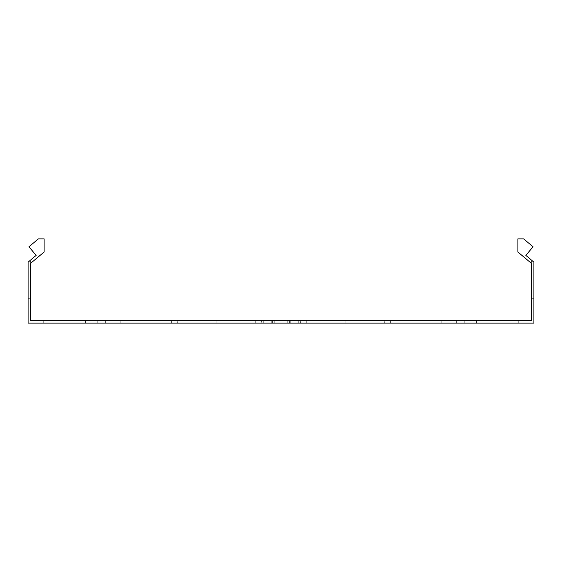 <?xml version="1.0" encoding="UTF-8"?>
<svg xmlns="http://www.w3.org/2000/svg" width="562" height="562" viewBox="0 0 562 562"><rect width="100%" height="100%" fill="white"/><g stroke="black" fill="none" stroke-linecap="round" stroke-linejoin="round"><path stroke-width="0.42" stroke-dasharray="2.81 2.11" d="M281 320.593L263.297 320.593L281 320.593M281 323.122L263.297 323.122L281 323.122M97.226 323.122L97.226 320.593L85.424 320.593L97.226 320.593L85.424 320.593L97.226 320.593L85.424 320.593L97.226 320.593L85.424 320.593L97.226 320.593L85.424 320.593L97.226 320.593L85.424 320.593L97.226 320.593L85.424 320.593L97.226 320.593L85.424 320.593L97.226 320.593L85.424 320.593L97.226 320.593L85.424 320.593L97.226 320.593L85.424 320.593L97.226 320.593L85.424 320.593L97.226 320.593L85.424 320.593L97.226 320.593L85.424 320.593L97.226 320.593L85.424 320.593L97.226 320.593L85.424 320.593L97.226 320.593L85.424 320.593L97.226 320.593L85.424 320.593L97.226 320.593L85.424 320.593L97.226 320.593L85.424 320.593L97.226 320.593L85.424 320.593L97.226 320.593L85.424 320.593L97.226 320.593L85.424 320.593L97.226 320.593L85.424 320.593L97.226 320.593L85.424 320.593L97.226 320.593L85.424 320.593L97.226 320.593L85.424 320.593L97.226 320.593L85.424 320.593L97.226 320.593L85.424 320.593L97.226 320.593L85.424 320.593L97.226 320.593L85.424 320.593L97.226 320.593L85.424 320.593L97.226 320.593L85.424 320.593L97.226 320.593L85.424 320.593L97.226 320.593L85.424 320.593L97.226 320.593L85.424 320.593L97.226 320.593L85.424 320.593L97.226 320.593L85.424 320.593L97.226 320.593L85.424 320.593L97.226 320.593L97.226 323.122L97.226 320.593L97.226 323.122L97.226 320.593L97.226 323.122L97.226 320.593L97.226 323.122L97.226 320.593L97.226 323.122L97.226 320.593L97.226 323.122L97.226 320.593L97.226 323.122L97.226 320.593L97.226 323.122L97.226 320.593L97.226 323.122L97.226 320.593L97.226 323.122L97.226 320.593L97.226 323.122L97.226 320.593L97.226 323.122L97.226 320.593L97.226 323.122L97.226 320.593L97.226 323.122L97.226 320.593L97.226 323.122L97.226 320.593L97.226 323.122L97.226 320.593L97.226 323.122L97.226 320.593L97.226 323.122L97.226 320.593L97.226 323.122L97.226 320.593L97.226 323.122L85.424 323.122L97.226 323.122L85.424 323.122L97.226 323.122L85.424 323.122L97.226 323.122L85.424 323.122L97.226 323.122L85.424 323.122L97.226 323.122L85.424 323.122L97.226 323.122L85.424 323.122L97.226 323.122L85.424 323.122L97.226 323.122L85.424 323.122L97.226 323.122L85.424 323.122L97.226 323.122L85.424 323.122L97.226 323.122L85.424 323.122L97.226 323.122L85.424 323.122L97.226 323.122L85.424 323.122L97.226 323.122L85.424 323.122L97.226 323.122L85.424 323.122L97.226 323.122L85.424 323.122L97.226 323.122L85.424 323.122L97.226 323.122L85.424 323.122L97.226 323.122L85.424 323.122L97.226 323.122L85.424 323.122L97.226 323.122L85.424 323.122L97.226 323.122L85.424 323.122L97.226 323.122L85.424 323.122L97.226 323.122L85.424 323.122L97.226 323.122L85.424 323.122L97.226 323.122L85.424 323.122L97.226 323.122L85.424 323.122L97.226 323.122L85.424 323.122L97.226 323.122L85.424 323.122L97.226 323.122L85.424 323.122L97.226 323.122L85.424 323.122L97.226 323.122L85.424 323.122L97.226 323.122L85.424 323.122L97.226 323.122L85.424 323.122L97.226 323.122L85.424 323.122L97.226 323.122L85.424 323.122L97.226 323.122L85.424 323.122L97.226 323.122L85.424 323.122L97.226 323.122L97.226 320.593L97.226 323.122M476.576 323.122L476.576 320.593L464.774 320.593L476.576 320.593L464.774 320.593L476.576 320.593L464.774 320.593L476.576 320.593L464.774 320.593L476.576 320.593L464.774 320.593L476.576 320.593L464.774 320.593L476.576 320.593L464.774 320.593L476.576 320.593L464.774 320.593L476.576 320.593L464.774 320.593L476.576 320.593L464.774 320.593L476.576 320.593L464.774 320.593L476.576 320.593L464.774 320.593L476.576 320.593L464.774 320.593L476.576 320.593L464.774 320.593L476.576 320.593L464.774 320.593L476.576 320.593L464.774 320.593L476.576 320.593L464.774 320.593L476.576 320.593L464.774 320.593L476.576 320.593L464.774 320.593L476.576 320.593L464.774 320.593L476.576 320.593L464.774 320.593L476.576 320.593L464.774 320.593L476.576 320.593L464.774 320.593L476.576 320.593L464.774 320.593L476.576 320.593L464.774 320.593L476.576 320.593L464.774 320.593L476.576 320.593L464.774 320.593L476.576 320.593L464.774 320.593L476.576 320.593L464.774 320.593L476.576 320.593L464.774 320.593L476.576 320.593L464.774 320.593L476.576 320.593L464.774 320.593L476.576 320.593L464.774 320.593L476.576 320.593L464.774 320.593L476.576 320.593L464.774 320.593L476.576 320.593L464.774 320.593L476.576 320.593L464.774 320.593L476.576 320.593L464.774 320.593L476.576 320.593L464.774 320.593L476.576 320.593L476.576 323.122L476.576 320.593L476.576 323.122L476.576 320.593L476.576 323.122L476.576 320.593L476.576 323.122L476.576 320.593L476.576 323.122L476.576 320.593L476.576 323.122L476.576 320.593L476.576 323.122L476.576 320.593L476.576 323.122L476.576 320.593L476.576 323.122L476.576 320.593L476.576 323.122L476.576 320.593L476.576 323.122L476.576 320.593L476.576 323.122L476.576 320.593L476.576 323.122L476.576 320.593L476.576 323.122L476.576 320.593L476.576 323.122L476.576 320.593L476.576 323.122L476.576 320.593L476.576 323.122L476.576 320.593L476.576 323.122L476.576 320.593L476.576 323.122L476.576 320.593L476.576 323.122L464.774 323.122L476.576 323.122L464.774 323.122L476.576 323.122L464.774 323.122L476.576 323.122L464.774 323.122L476.576 323.122L464.774 323.122L476.576 323.122L464.774 323.122L476.576 323.122L464.774 323.122L476.576 323.122L464.774 323.122L476.576 323.122L464.774 323.122L476.576 323.122L464.774 323.122L476.576 323.122L464.774 323.122L476.576 323.122L464.774 323.122L476.576 323.122L464.774 323.122L476.576 323.122L464.774 323.122L476.576 323.122L464.774 323.122L476.576 323.122L464.774 323.122L476.576 323.122L464.774 323.122L476.576 323.122L464.774 323.122L476.576 323.122L464.774 323.122L476.576 323.122L464.774 323.122L476.576 323.122L464.774 323.122L476.576 323.122L464.774 323.122L476.576 323.122L464.774 323.122L476.576 323.122L464.774 323.122L476.576 323.122L464.774 323.122L476.576 323.122L464.774 323.122L476.576 323.122L464.774 323.122L476.576 323.122L464.774 323.122L476.576 323.122L464.774 323.122L476.576 323.122L464.774 323.122L476.576 323.122L464.774 323.122L476.576 323.122L464.774 323.122L476.576 323.122L464.774 323.122L476.576 323.122L464.774 323.122L476.576 323.122L464.774 323.122L476.576 323.122L464.774 323.122L476.576 323.122L464.774 323.122L476.576 323.122L464.774 323.122L476.576 323.122L464.774 323.122L476.576 323.122L476.576 320.593L476.576 323.122M55.076 323.122L55.076 320.593L43.274 320.593L55.076 320.593L43.274 320.593L55.076 320.593L43.274 320.593L55.076 320.593L43.274 320.593L55.076 320.593L43.274 320.593L55.076 320.593L43.274 320.593L55.076 320.593L43.274 320.593L55.076 320.593L43.274 320.593L55.076 320.593L43.274 320.593L55.076 320.593L43.274 320.593L55.076 320.593L43.274 320.593L55.076 320.593L43.274 320.593L55.076 320.593L43.274 320.593L55.076 320.593L43.274 320.593L55.076 320.593L43.274 320.593L55.076 320.593L43.274 320.593L55.076 320.593L43.274 320.593L55.076 320.593L43.274 320.593L55.076 320.593L43.274 320.593L55.076 320.593L43.274 320.593L55.076 320.593L43.274 320.593L55.076 320.593L43.274 320.593L55.076 320.593L43.274 320.593L55.076 320.593L43.274 320.593L55.076 320.593L43.274 320.593L55.076 320.593L43.274 320.593L55.076 320.593L43.274 320.593L55.076 320.593L43.274 320.593L55.076 320.593L43.274 320.593L55.076 320.593L43.274 320.593L55.076 320.593L43.274 320.593L55.076 320.593L43.274 320.593L55.076 320.593L43.274 320.593L55.076 320.593L43.274 320.593L55.076 320.593L43.274 320.593L55.076 320.593L43.274 320.593L55.076 320.593L43.274 320.593L55.076 320.593L43.274 320.593L55.076 320.593L43.274 320.593L55.076 320.593L43.274 320.593L55.076 320.593L55.076 323.122L55.076 320.593L55.076 323.122L55.076 320.593L55.076 323.122L55.076 320.593L55.076 323.122L55.076 320.593L55.076 323.122L55.076 320.593L55.076 323.122L55.076 320.593L55.076 323.122L55.076 320.593L55.076 323.122L55.076 320.593L55.076 323.122L55.076 320.593L55.076 323.122L55.076 320.593L55.076 323.122L55.076 320.593L55.076 323.122L55.076 320.593L55.076 323.122L55.076 320.593L55.076 323.122L55.076 320.593L55.076 323.122L55.076 320.593L55.076 323.122L55.076 320.593L55.076 323.122L55.076 320.593L55.076 323.122L55.076 320.593L55.076 323.122L55.076 320.593L55.076 323.122L43.274 323.122L55.076 323.122L43.274 323.122L55.076 323.122L43.274 323.122L55.076 323.122L43.274 323.122L55.076 323.122L43.274 323.122L55.076 323.122L43.274 323.122L55.076 323.122L43.274 323.122L55.076 323.122L43.274 323.122L55.076 323.122L43.274 323.122L55.076 323.122L43.274 323.122L55.076 323.122L43.274 323.122L55.076 323.122L43.274 323.122L55.076 323.122L43.274 323.122L55.076 323.122L43.274 323.122L55.076 323.122L43.274 323.122L55.076 323.122L43.274 323.122L55.076 323.122L43.274 323.122L55.076 323.122L43.274 323.122L55.076 323.122L43.274 323.122L55.076 323.122L43.274 323.122L55.076 323.122L43.274 323.122L55.076 323.122L43.274 323.122L55.076 323.122L43.274 323.122L55.076 323.122L43.274 323.122L55.076 323.122L43.274 323.122L55.076 323.122L43.274 323.122L55.076 323.122L43.274 323.122L55.076 323.122L43.274 323.122L55.076 323.122L43.274 323.122L55.076 323.122L43.274 323.122L55.076 323.122L43.274 323.122L55.076 323.122L43.274 323.122L55.076 323.122L43.274 323.122L55.076 323.122L43.274 323.122L55.076 323.122L43.274 323.122L55.076 323.122L43.274 323.122L55.076 323.122L43.274 323.122L55.076 323.122L43.274 323.122L55.076 323.122L43.274 323.122L55.076 323.122L43.274 323.122L55.076 323.122L55.076 320.593L55.076 323.122M518.726 323.122L518.726 320.593L506.924 320.593L518.726 320.593L506.924 320.593L518.726 320.593L506.924 320.593L518.726 320.593L506.924 320.593L518.726 320.593L506.924 320.593L518.726 320.593L506.924 320.593L518.726 320.593L506.924 320.593L518.726 320.593L506.924 320.593L518.726 320.593L506.924 320.593L518.726 320.593L506.924 320.593L518.726 320.593L506.924 320.593L518.726 320.593L506.924 320.593L518.726 320.593L506.924 320.593L518.726 320.593L506.924 320.593L518.726 320.593L506.924 320.593L518.726 320.593L506.924 320.593L518.726 320.593L506.924 320.593L518.726 320.593L506.924 320.593L518.726 320.593L506.924 320.593L518.726 320.593L506.924 320.593L518.726 320.593L506.924 320.593L518.726 320.593L506.924 320.593L518.726 320.593L506.924 320.593L518.726 320.593L506.924 320.593L518.726 320.593L506.924 320.593L518.726 320.593L506.924 320.593L518.726 320.593L506.924 320.593L518.726 320.593L506.924 320.593L518.726 320.593L506.924 320.593L518.726 320.593L506.924 320.593L518.726 320.593L506.924 320.593L518.726 320.593L506.924 320.593L518.726 320.593L506.924 320.593L518.726 320.593L506.924 320.593L518.726 320.593L506.924 320.593L518.726 320.593L506.924 320.593L518.726 320.593L506.924 320.593L518.726 320.593L506.924 320.593L518.726 320.593L506.924 320.593L518.726 320.593L506.924 320.593L518.726 320.593L518.726 323.122L518.726 320.593L518.726 323.122L518.726 320.593L518.726 323.122L518.726 320.593L518.726 323.122L518.726 320.593L518.726 323.122L518.726 320.593L518.726 323.122L518.726 320.593L518.726 323.122L518.726 320.593L518.726 323.122L518.726 320.593L518.726 323.122L518.726 320.593L518.726 323.122L518.726 320.593L518.726 323.122L518.726 320.593L518.726 323.122L518.726 320.593L518.726 323.122L518.726 320.593L518.726 323.122L518.726 320.593L518.726 323.122L518.726 320.593L518.726 323.122L518.726 320.593L518.726 323.122L518.726 320.593L518.726 323.122L518.726 320.593L518.726 323.122L518.726 320.593L518.726 323.122L506.924 323.122L518.726 323.122L506.924 323.122L518.726 323.122L506.924 323.122L518.726 323.122L506.924 323.122L518.726 323.122L506.924 323.122L518.726 323.122L506.924 323.122L518.726 323.122L506.924 323.122L518.726 323.122L506.924 323.122L518.726 323.122L506.924 323.122L518.726 323.122L506.924 323.122L518.726 323.122L506.924 323.122L518.726 323.122L506.924 323.122L518.726 323.122L506.924 323.122L518.726 323.122L506.924 323.122L518.726 323.122L506.924 323.122L518.726 323.122L506.924 323.122L518.726 323.122L506.924 323.122L518.726 323.122L506.924 323.122L518.726 323.122L506.924 323.122L518.726 323.122L506.924 323.122L518.726 323.122L506.924 323.122L518.726 323.122L506.924 323.122L518.726 323.122L506.924 323.122L518.726 323.122L506.924 323.122L518.726 323.122L506.924 323.122L518.726 323.122L506.924 323.122L518.726 323.122L506.924 323.122L518.726 323.122L506.924 323.122L518.726 323.122L506.924 323.122L518.726 323.122L506.924 323.122L518.726 323.122L506.924 323.122L518.726 323.122L506.924 323.122L518.726 323.122L506.924 323.122L518.726 323.122L506.924 323.122L518.726 323.122L506.924 323.122L518.726 323.122L506.924 323.122L518.726 323.122L506.924 323.122L518.726 323.122L506.924 323.122L518.726 323.122L506.924 323.122L518.726 323.122L506.924 323.122L518.726 323.122L518.726 320.593L518.726 323.122M531.371 286.873L533.9 286.873L533.9 298.675L533.9 286.873L533.9 298.675L533.9 286.873L533.9 298.675L533.9 286.873L533.9 298.675L533.9 286.873L533.9 298.675L533.9 286.873L533.9 298.675L533.9 286.873L533.9 298.675L533.9 286.873L533.9 298.675L533.9 286.873L533.9 298.675L533.9 286.873L533.9 298.675L533.9 286.873L533.9 298.675L533.9 286.873L533.9 298.675L533.9 286.873L533.9 298.675L533.9 286.873L533.9 298.675L533.9 286.873L533.9 298.675L533.9 286.873L533.9 298.675L533.9 286.873L533.9 298.675L533.9 286.873L533.9 298.675L533.9 286.873L533.9 298.675L533.9 286.873L533.9 298.675L533.9 286.873L533.9 298.675L533.9 286.873L533.9 298.675L533.9 286.873L533.9 298.675L533.9 286.873L533.9 298.675L533.9 286.873L533.9 298.675L533.9 286.873L533.9 298.675L533.9 286.873L533.9 298.675L533.9 286.873L533.9 298.675L533.9 286.873L533.9 298.675L533.9 286.873L533.9 298.675L533.9 286.873L533.9 298.675L533.9 286.873L533.9 298.675L533.9 286.873L533.9 298.675L533.9 286.873L533.9 298.675L533.9 286.873L533.9 298.675L533.9 286.873L533.9 298.675L533.9 286.873L533.9 298.675L533.9 286.873L533.9 298.675L533.9 286.873L533.9 298.675L533.9 286.873L533.9 298.675L533.9 286.873L531.371 286.873L531.371 298.675L531.371 286.873L531.371 298.675L531.371 286.873L533.9 286.873L531.371 286.873L531.371 298.675L531.371 286.873L531.371 298.675L531.371 286.873L533.9 286.873L531.371 286.873L531.371 298.675L531.371 286.873L531.371 298.675L531.371 286.873L533.9 286.873L531.371 286.873L531.371 298.675L531.371 286.873L531.371 298.675L531.371 286.873L533.9 286.873L531.371 286.873L531.371 298.675L531.371 286.873L531.371 298.675L531.371 286.873L533.9 286.873L531.371 286.873L531.371 298.675L531.371 286.873L531.371 298.675L531.371 286.873L533.9 286.873L531.371 286.873L531.371 298.675L531.371 286.873L531.371 298.675L531.371 286.873L533.9 286.873L531.371 286.873L531.371 298.675L531.371 286.873L531.371 298.675L531.371 286.873L533.9 286.873L531.371 286.873L531.371 298.675L531.371 286.873L531.371 298.675L531.371 286.873L533.9 286.873L531.371 286.873L531.371 298.675L531.371 286.873L531.371 298.675L531.371 286.873L533.9 286.873L531.371 286.873L531.371 298.675L531.371 286.873L531.371 298.675L531.371 286.873L533.9 286.873L531.371 286.873L531.371 298.675L531.371 286.873L531.371 298.675L531.371 286.873L533.9 286.873L531.371 286.873L531.371 298.675L531.371 286.873L531.371 298.675L531.371 286.873L533.9 286.873L531.371 286.873L531.371 298.675L531.371 286.873L531.371 298.675L531.371 286.873L533.9 286.873L531.371 286.873L531.371 298.675L531.371 286.873L531.371 298.675L531.371 286.873L533.9 286.873L531.371 286.873L531.371 298.675L531.371 286.873L531.371 298.675L531.371 286.873L533.9 286.873L531.371 286.873L531.371 298.675L531.371 286.873L531.371 298.675L531.371 286.873L533.9 286.873L531.371 286.873L531.371 298.675L531.371 286.873L531.371 298.675L531.371 286.873L533.9 286.873L531.371 286.873L531.371 298.675L531.371 286.873L531.371 298.675L531.371 286.873L533.9 286.873L531.371 286.873L531.371 298.675L531.371 286.873L531.371 298.675L531.371 286.873L533.9 286.873L531.371 286.873M28.1 286.873L30.629 286.873L30.629 298.675L30.629 286.873L30.629 298.675L30.629 286.873L30.629 298.675L30.629 286.873L30.629 298.675L30.629 286.873L30.629 298.675L30.629 286.873L30.629 298.675L30.629 286.873L30.629 298.675L30.629 286.873L30.629 298.675L30.629 286.873L30.629 298.675L30.629 286.873L30.629 298.675L30.629 286.873L30.629 298.675L30.629 286.873L30.629 298.675L30.629 286.873L30.629 298.675L30.629 286.873L30.629 298.675L30.629 286.873L30.629 298.675L30.629 286.873L30.629 298.675L30.629 286.873L30.629 298.675L30.629 286.873L30.629 298.675L30.629 286.873L30.629 298.675L30.629 286.873L30.629 298.675L30.629 286.873L30.629 298.675L30.629 286.873L30.629 298.675L30.629 286.873L30.629 298.675L30.629 286.873L30.629 298.675L30.629 286.873L30.629 298.675L30.629 286.873L30.629 298.675L30.629 286.873L30.629 298.675L30.629 286.873L30.629 298.675L30.629 286.873L30.629 298.675L30.629 286.873L30.629 298.675L30.629 286.873L30.629 298.675L30.629 286.873L30.629 298.675L30.629 286.873L30.629 298.675L30.629 286.873L30.629 298.675L30.629 286.873L30.629 298.675L30.629 286.873L30.629 298.675L30.629 286.873L30.629 298.675L30.629 286.873L30.629 298.675L30.629 286.873L30.629 298.675L30.629 286.873L30.629 298.675L30.629 286.873L28.1 286.873L30.629 286.873L28.1 286.873L30.629 286.873L28.1 286.873L30.629 286.873L28.1 286.873L30.629 286.873L28.1 286.873L30.629 286.873L28.1 286.873L30.629 286.873L28.1 286.873L30.629 286.873L28.1 286.873L30.629 286.873L28.1 286.873L30.629 286.873L28.1 286.873L30.629 286.873L28.1 286.873L30.629 286.873L28.1 286.873L30.629 286.873L28.1 286.873L30.629 286.873L28.1 286.873L30.629 286.873L28.1 286.873L30.629 286.873L28.1 286.873L30.629 286.873L28.1 286.873L30.629 286.873L28.1 286.873L30.629 286.873L28.1 286.873L30.629 286.873L28.1 286.873L28.1 298.675L28.1 286.873L28.1 298.675L28.1 286.873L28.1 298.675L28.1 286.873L28.1 298.675L28.1 286.873L28.1 298.675L28.1 286.873L28.1 298.675L28.1 286.873L28.1 298.675L28.1 286.873L28.1 298.675L28.1 286.873L28.1 298.675L28.1 286.873L28.1 298.675L28.1 286.873L28.1 298.675L28.1 286.873L28.1 298.675L28.1 286.873L28.1 298.675L28.1 286.873L28.1 298.675L28.1 286.873L28.1 298.675L28.1 286.873L28.1 298.675L28.1 286.873L28.1 298.675L28.1 286.873L28.1 298.675L28.1 286.873L28.1 298.675L28.1 286.873L28.1 298.675L28.1 286.873L28.1 298.675L28.1 286.873L28.1 298.675L28.1 286.873L28.1 298.675L28.1 286.873L28.1 298.675L28.1 286.873L28.1 298.675L28.1 286.873L28.1 298.675L28.1 286.873L28.1 298.675L28.1 286.873L28.1 298.675L28.1 286.873L28.1 298.675L28.1 286.873L28.1 298.675L28.1 286.873L28.1 298.675L28.1 286.873L28.1 298.675L28.1 286.873L28.1 298.675L28.1 286.873L28.1 298.675L28.1 286.873L28.1 298.675L28.1 286.873L28.1 298.675L28.1 286.873L28.1 298.675L28.1 286.873L28.1 298.675L28.1 286.873L28.1 298.675L28.1 286.873L28.1 298.675L28.1 286.873L30.629 286.873L28.1 286.873M30.629 320.593L30.629 263.325L44.117 252.008L44.117 238.878L38.371 238.878L28.943 246.788L36.158 255.387L28.1 262.145L28.1 323.122L533.9 323.122L533.9 262.145L525.842 255.387L533.057 246.788L523.629 238.878L517.883 238.878L517.883 252.008L531.371 263.325L531.371 320.593L30.629 320.593M345.911 320.593L390.59 320.593L340.01 320.593L390.59 320.593L340.01 320.593L390.59 320.593L340.01 320.593L390.59 320.593L340.01 320.593L390.59 320.593L340.01 320.593L390.59 320.593L340.01 320.593L390.59 320.593L340.01 320.593L390.59 320.593L340.01 320.593L390.59 320.593L340.01 320.593L390.59 320.593L340.01 320.593L390.59 320.593L340.01 320.593L390.59 320.593L340.01 320.593L390.59 320.593L340.01 320.593L390.59 320.593L340.01 320.593L390.59 320.593L340.01 320.593L390.59 320.593L340.01 320.593L390.59 320.593L340.01 320.593L390.59 320.593L340.01 320.593L390.59 320.593L340.01 320.593L390.59 320.593L340.01 320.593L390.59 320.593L340.01 320.593L390.59 320.593L340.01 320.593L390.59 320.593L340.01 320.593L390.59 320.593L340.01 320.593L390.59 320.593L345.911 320.593L345.911 323.122L340.01 323.122L390.59 323.122L340.01 323.122L390.59 323.122L340.01 323.122L390.59 323.122L340.01 323.122L390.59 323.122L340.01 323.122L390.59 323.122L340.01 323.122L390.59 323.122L340.01 323.122L390.59 323.122L340.01 323.122L390.59 323.122L340.01 323.122L390.59 323.122L340.01 323.122L390.59 323.122L340.01 323.122L390.59 323.122L340.01 323.122L390.59 323.122L340.01 323.122L390.59 323.122L340.01 323.122L390.59 323.122L340.01 323.122L390.59 323.122L340.01 323.122L390.59 323.122L340.01 323.122L390.59 323.122L340.01 323.122L390.59 323.122L340.01 323.122L390.59 323.122L340.01 323.122L390.59 323.122L340.01 323.122L390.59 323.122L340.01 323.122L390.59 323.122L340.01 323.122L390.59 323.122L340.01 323.122L390.59 323.122L340.01 323.122L390.59 323.122L345.911 323.122L345.911 320.593M216.089 320.593L171.41 320.593L221.99 320.593L171.41 320.593L221.99 320.593L171.41 320.593L221.99 320.593L171.41 320.593L221.99 320.593L171.41 320.593L221.99 320.593L171.41 320.593L221.99 320.593L171.41 320.593L221.99 320.593L171.41 320.593L221.99 320.593L171.41 320.593L221.99 320.593L171.41 320.593L221.99 320.593L171.41 320.593L221.99 320.593L171.41 320.593L221.99 320.593L171.41 320.593L221.99 320.593L171.41 320.593L221.99 320.593L171.41 320.593L221.99 320.593L171.41 320.593L221.99 320.593L171.41 320.593L221.99 320.593L171.41 320.593L221.99 320.593L171.41 320.593L221.99 320.593L171.41 320.593L221.99 320.593L171.41 320.593L221.99 320.593L171.41 320.593L221.99 320.593L171.41 320.593L221.99 320.593L171.41 320.593L221.99 320.593L171.41 320.593L216.089 320.593L216.089 323.122L221.99 323.122L171.41 323.122L221.99 323.122L171.41 323.122L221.99 323.122L171.41 323.122L221.99 323.122L171.41 323.122L221.99 323.122L171.41 323.122L221.99 323.122L171.41 323.122L221.99 323.122L171.41 323.122L221.99 323.122L171.41 323.122L221.99 323.122L171.41 323.122L221.99 323.122L171.41 323.122L221.99 323.122L171.41 323.122L221.99 323.122L171.41 323.122L221.99 323.122L171.41 323.122L221.99 323.122L171.41 323.122L221.99 323.122L171.41 323.122L221.99 323.122L171.41 323.122L221.99 323.122L171.41 323.122L221.99 323.122L171.41 323.122L221.99 323.122L171.41 323.122L221.99 323.122L171.41 323.122L221.99 323.122L171.41 323.122L221.99 323.122L171.41 323.122L221.99 323.122L171.41 323.122L221.99 323.122L171.41 323.122L221.99 323.122L171.41 323.122L216.089 323.122L216.089 320.593M261.611 320.593L306.29 320.593L255.71 320.593L306.29 320.593L255.71 320.593L306.29 320.593L255.71 320.593L306.29 320.593L255.71 320.593L306.29 320.593L255.71 320.593L306.29 320.593L255.71 320.593L306.29 320.593L255.71 320.593L306.29 320.593L255.71 320.593L306.29 320.593L255.71 320.593L306.29 320.593L255.71 320.593L306.29 320.593L255.71 320.593L306.29 320.593L261.611 320.593L261.611 323.122L255.71 323.122L306.29 323.122L255.71 323.122L306.29 323.122L255.71 323.122L306.29 323.122L255.71 323.122L306.29 323.122L255.71 323.122L306.29 323.122L255.71 323.122L306.29 323.122L255.71 323.122L306.29 323.122L255.71 323.122L306.29 323.122L255.71 323.122L306.29 323.122L255.71 323.122L306.29 323.122L255.71 323.122L306.29 323.122L255.71 323.122L306.29 323.122L261.611 323.122L261.611 320.593M300.389 320.593L306.29 320.593L300.389 320.593L300.389 323.122L306.29 323.122L300.389 323.122L300.389 320.593M384.689 320.593L390.59 320.593L384.689 320.593L384.689 323.122L390.59 323.122L384.689 323.122L384.689 320.593M177.311 320.593L171.41 320.593L177.311 320.593L177.311 323.122L171.41 323.122L177.311 323.122L177.311 320.593M105.656 320.593L120.83 320.593L103.97 320.593L105.656 320.593L105.656 323.122L103.97 323.122L120.83 323.122L103.97 323.122L105.656 323.122L105.656 320.593M442.856 320.593L458.03 320.593L441.17 320.593L442.856 320.593L442.856 323.122L441.17 323.122L458.03 323.122L441.17 323.122L442.856 323.122L442.856 320.593M287.744 320.593L272.57 320.593L289.43 320.593L287.744 320.593L287.744 323.122L289.43 323.122L272.57 323.122L289.43 323.122L287.744 323.122L287.744 320.593M28.1 298.675L30.629 298.675L28.1 298.675M531.371 298.675L533.9 298.675L531.371 298.675M43.274 323.122L43.274 320.593L43.274 323.122M506.924 323.122L506.924 320.593L506.924 323.122M85.424 323.122L85.424 320.593L85.424 323.122M464.774 323.122L464.774 320.593L464.774 323.122M272.57 323.122L272.57 320.593L272.57 323.122M289.43 323.122L289.43 320.593L289.43 323.122M458.03 323.122L458.03 320.593L458.03 323.122M441.17 323.122L441.17 320.593L441.17 323.122M120.83 323.122L120.83 320.593L120.83 323.122M103.97 323.122L103.97 320.593L103.97 323.122M31.233 262.819L29.603 260.88M530.767 262.819L532.397 260.88M274.256 323.122L274.256 320.593L274.256 323.122M456.344 323.122L456.344 320.593L456.344 323.122M119.144 323.122L119.144 320.593L119.144 323.122M263.297 323.122L263.297 320.593M271.727 323.122L271.727 320.593L271.727 323.122M298.703 323.122L298.703 320.593M221.99 323.122L221.99 320.593L221.99 323.122M171.41 323.122L171.41 320.593L171.41 323.122M340.01 323.122L340.01 320.593L340.01 323.122M390.59 323.122L390.59 320.593L390.59 323.122M255.71 323.122L255.71 320.593M306.29 323.122L306.29 320.593M290.273 323.122L290.273 320.593L290.273 323.122"/><path stroke-width="0.84" d="M530.767 262.819L532.397 260.88L525.842 255.387L533.057 246.788L523.629 238.878L517.883 238.878L517.883 252.008L531.371 263.325L531.371 320.593L30.629 320.593L30.629 263.325L31.233 262.819L29.603 260.88L36.158 255.387L28.943 246.788L38.371 238.878L44.117 238.878L44.117 252.008L31.233 262.819M532.397 260.88L533.9 262.145L533.9 323.122L28.1 323.122L28.1 262.145L29.603 260.88"/></g></svg>
